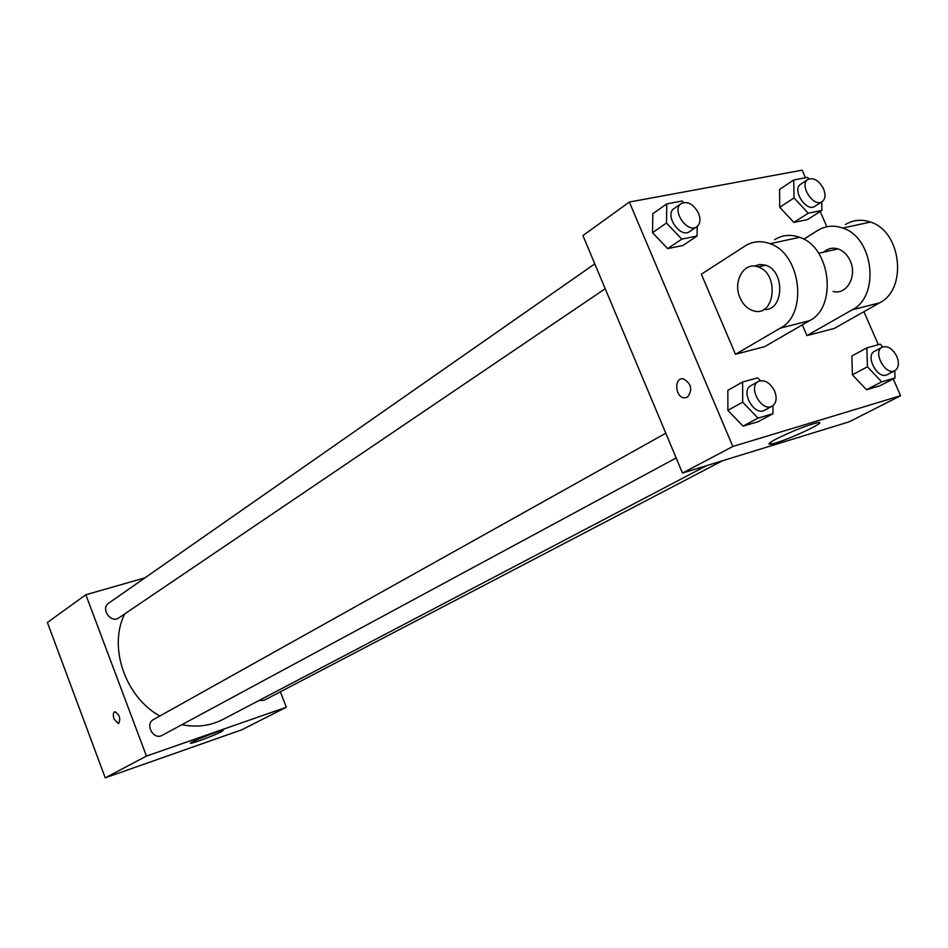 <?xml version="1.0" encoding="UTF-8"?>
<svg xmlns="http://www.w3.org/2000/svg" width="948" height="948" viewBox="0 0 948 948"><rect width="100%" height="100%" fill="white"/><g stroke="black" fill="none" stroke-linecap="round" stroke-linejoin="round"><path stroke-width="1.42" d="M280.359 691.803L286.32 707.232L241.858 729.77L105.24 777.846L47.4 622.516L85.841 594.74L144.997 577.83M124.662 613.937C108.155 646.963 125.006 696.602 159.785 716.036M181.898 724.687C196.734 727.626 210.42 725.872 222.946 719.425L706.615 465.646M286.32 707.232L146.454 756.089L85.841 594.74M665.792 433.224L153.588 719.496C144.499 724.071 153.446 740.542 162.191 735.316L676.161 457.955M594.799 263.864L108.688 603.165C100.227 608.533 110.869 623.82 118.915 617.835L605.215 288.713M722.447 460.775L264.16 700.276L258.804 700.608M146.454 756.089L105.24 777.846M221.559 731.69C215.042 735.138 193.143 743.398 190.904 743.244C185.962 743.73 219.912 730.09 223.266 730.244L221.559 731.69M118.607 723.632L114.115 719.165C112.848 715.112 113.096 712.623 114.874 711.687C119.721 714.839 120.929 718.833 118.488 723.668L114.104 719.165C112.883 715.254 113.096 712.766 114.744 711.723M893.241 378.868L900.6 395.731L849.171 421.813L682.501 473.052L582.937 235.578L629.342 202.043L802.186 170.154L805.504 177.774M894.746 370.727L895.019 377.944L881.652 381.866L867.467 366.769L866.839 347.857L880.277 344.171L882.825 346.885M882.15 347.193L874.542 351.305C864.671 355.856 877.955 380.255 887.257 374.638L894.924 370.632C898.763 367.966 899.403 363.262 896.867 356.543C892.625 348.58 887.719 345.463 882.15 347.193C872.279 351.755 885.622 376.249 894.924 370.632M867.467 366.769L852.406 374.792L851.849 356.01L866.839 347.857M895.019 377.944L879.851 385.812L866.496 389.746L852.406 374.792L851.849 356.01M881.652 381.866L866.496 389.746L852.406 374.792M772.916 405.673L772.999 413.707L757.997 418.104L742.699 402.189L742.616 381.997L757.689 377.861L760.438 380.729M758.424 381.452L750.923 385.646C739.95 390.955 754.241 416.622 764.609 410.223L772.182 406.135C776.412 403.173 777.23 398.172 774.646 391.121C770.108 382.577 764.692 379.354 758.424 381.452C747.439 386.76 761.801 412.546 772.182 406.135M742.699 402.189L727.874 410.366L727.851 390.327L742.616 381.997M772.999 413.707L758.033 421.718L743.066 426.126L727.874 410.366L727.851 390.327M757.997 418.104L743.066 426.126L727.874 410.366M821.703 201.936L821.904 210.409L808.217 213.217L794.045 197.942L793.749 179.99L807.495 177.394L808.917 178.935M807.921 179.445L800.705 184.208C791.485 189.505 806.31 212.613 814.877 206.309L822.153 201.64C825.388 199.056 825.862 194.79 823.551 188.853C818.918 180.428 813.704 177.288 807.921 179.445C798.702 184.742 813.585 207.944 822.153 201.64M794.045 197.942L779.766 207.292L779.529 189.446L793.749 179.99M821.904 210.409L807.518 219.581L793.843 222.413L779.766 207.292L779.529 189.446M808.217 213.217L793.843 222.413L779.766 207.292M697.171 226.453L697.1 235.993L681.766 239.133L666.491 223.017L666.764 203.903L682.157 201L683.603 202.528M681.197 203.547L674.123 208.489C663.991 214.71 680.226 238.801 689.658 231.561L696.792 226.726C700.288 223.858 700.868 219.367 698.546 213.253C693.509 204.14 687.727 200.905 681.197 203.547C671.054 209.769 687.359 233.978 696.792 226.726M666.491 223.017L652.52 232.698L652.852 213.703L666.764 203.903M697.1 235.993L682.975 245.461L667.688 248.637L652.52 232.698L652.852 213.703M681.766 239.133L667.688 248.637L652.52 232.698M820.21 211.487L826.869 226.75M863.924 311.679L878.334 344.705M776.507 438.853C792.445 431.044 805.93 425.688 816.986 422.796C831.929 419.691 783.593 442.1 771.21 444.091C766.956 444.742 768.721 442.989 776.507 438.853M900.6 395.731L732.828 446.472L682.501 473.052L582.937 235.578M849.171 421.813L682.501 473.052M687.419 397.224L684.278 397.876C674.94 397.354 673.874 377.091 683.307 378.809C691.495 383.644 692.87 389.782 687.419 397.224L684.29 397.876C674.952 397.354 673.874 377.091 683.307 378.809M732.828 446.472L629.342 202.043M682.975 245.461L667.688 248.637M758.033 421.718L743.066 426.126M879.851 385.812L866.496 389.746M807.518 219.581L793.843 222.413M735.482 354.279L780.263 328.15C808.17 314.333 801.06 253.697 770.025 243.707C761.066 240.425 752.712 241.207 744.962 246.053L701.354 274.197L735.482 354.279L764.621 346.648L809.592 320.673C837.582 306.927 830.732 247.073 799.697 237.32C790.75 234.109 782.373 234.903 774.599 239.714M802.316 324.88L806.938 335.592L834.264 328.446L879.578 302.839C907.734 289.247 901.465 231.312 870.513 222.069C861.578 219.024 853.188 219.865 845.332 224.581M833.055 291.439C846.517 295.432 857.537 276.188 850.226 260.842C847.429 254.763 843.365 250.782 838.044 248.909C832.711 247.333 827.948 248.4 823.753 252.121M803.762 239.18L817.591 230.518C825.424 225.754 833.802 224.937 842.748 228.053C873.748 237.486 880.242 296.179 852.145 309.83L879.578 302.839M806.938 335.592L852.145 309.83M763.804 309.439C783.806 311.809 785.619 270.867 765.557 265.191L759.798 264.445L754.371 266.115M740.092 297.968C732.437 281.722 743.955 261.304 758.033 266.886C779.754 273.237 774.99 317.663 753.565 310.837C747.688 309.119 743.196 304.829 740.092 297.968M780.263 328.15L809.592 320.673M771.21 444.091L770.475 442.349M838.044 248.909L818.657 253.27M758.033 266.886L765.557 265.191M842.748 228.053L870.513 222.069M770.025 243.707L799.697 237.32"/></g></svg>
